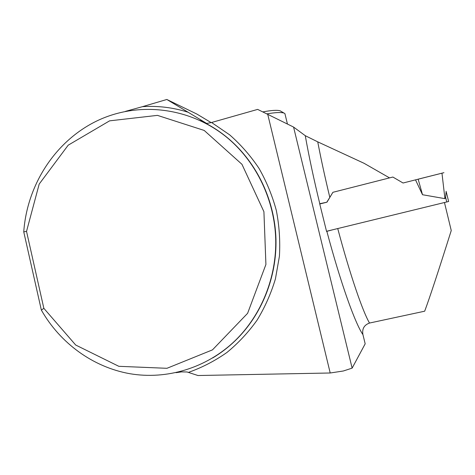 <?xml version="1.0" encoding="UTF-8"?>
<svg xmlns="http://www.w3.org/2000/svg" width="475" height="475" viewBox="0 0 475 475"><rect width="100%" height="100%" fill="white"/><g stroke="black" fill="none" stroke-linecap="round" stroke-linejoin="round"><path stroke-width="0.71" d="M211.149 122.609L196.882 114.065L166.838 99.477L142.458 106.667C157.89 105.64 173.12 107.504 188.148 112.26L206.69 123.458L211.559 122.497L257.652 109.398L293.574 127.062L305.271 135.69L317.739 141.853C320.963 158.834 324.989 177.347 329.816 197.38L332.898 192.304L389.548 177.888L364.093 163.311L317.739 141.853M415.518 179.865L422.512 194.732L418.154 179.164L443.935 172.68L403.067 183.006L392.867 177.044L332.898 192.304L326.972 202.184L319.693 203.733L326.557 231.414L332.684 229.787M293.574 127.062L352.129 368.125L365.18 343.817L362.93 334.614C361.932 328.86 364.123 325.007 369.508 323.048L424.674 311.196C429.501 298.318 438.36 271.427 451.25 230.529L444.463 202.54M142.458 106.667L125.436 111.376M188.148 112.26L166.838 99.477M176.065 372.673L181.521 371.889L187.049 371.978L197.986 375.523L330.208 372.994L343.282 371.005L352.129 368.125M26.529 231.39L23.75 231.859C27.075 184.704 55.468 140.808 97.232 120.763C138.973 100.848 191.627 107.202 228.944 139.139C256.844 163.222 274.461 200.343 275.702 238.788C276.753 277.24 261.363 315.258 234.941 340.836C206.399 368.167 166.672 380.024 129.764 373.688C92.845 367.116 60.135 343.087 41.355 310.092L43.848 308.328L26.529 231.39L39.205 184.045L68.198 145.178L109.594 120.846L157.421 115.372L204.185 130.435L241.959 164.308L263.916 211.69L265.917 264.462L247.6 313.328L212.473 349.873L166.945 368.303L118.809 366.308L75.679 345.016L43.848 308.328M330.208 372.994L267.686 114.125M326.824 202.19L329.816 197.38M23.75 231.859L41.355 310.092M280.974 111.298L280.167 110.823C277.293 109.921 271.546 110.271 262.924 111.886M285.148 114.582L284.911 113.608L284.002 113.068C281.2 112.159 275.559 112.415 267.081 113.84M326.521 231.289L448.643 201.501L446.102 191.312M446.144 191.674L445.568 197.19L444.933 198.651L422.512 194.732M326.972 202.184L319.758 204.001M446.239 192.476L446.191 192.025M441.958 173.138L444.933 198.651M362.93 334.614C355.27 323.695 340.658 283.112 326.848 231.313M319.788 203.733C313.743 178.867 308.904 156.186 305.271 135.69M337.737 228.552C349.986 274.603 362.651 311.392 369.508 323.048M213.364 357.544C221.219 352.765 228.517 347.13 235.262 340.646C261.642 315.109 277.002 277.151 275.957 238.765C274.722 200.385 257.129 163.329 229.277 139.288C220.293 131.593 210.55 125.311 200.052 120.454M211.559 122.497L229.651 134.841C240.783 144.62 250.568 155.788 258.994 168.346C266.517 181.551 272.294 195.581 276.319 210.431C279.276 225.566 280.309 240.837 279.419 256.245L275.435 278.861C271.029 293.532 264.908 307.307 257.064 320.18C248.342 332.375 238.308 343.134 226.961 352.45C215.021 360.828 202.308 367.43 188.836 372.252M446.767 201.976L445.568 197.19M229.277 139.288L228.944 139.139M212.747 357.924C220.833 353.067 228.338 347.308 235.262 340.646L234.941 340.836M280.167 110.823L284.002 113.068M284.911 113.608L287.428 123.993M448.643 201.501L446.108 191.354"/></g></svg>
